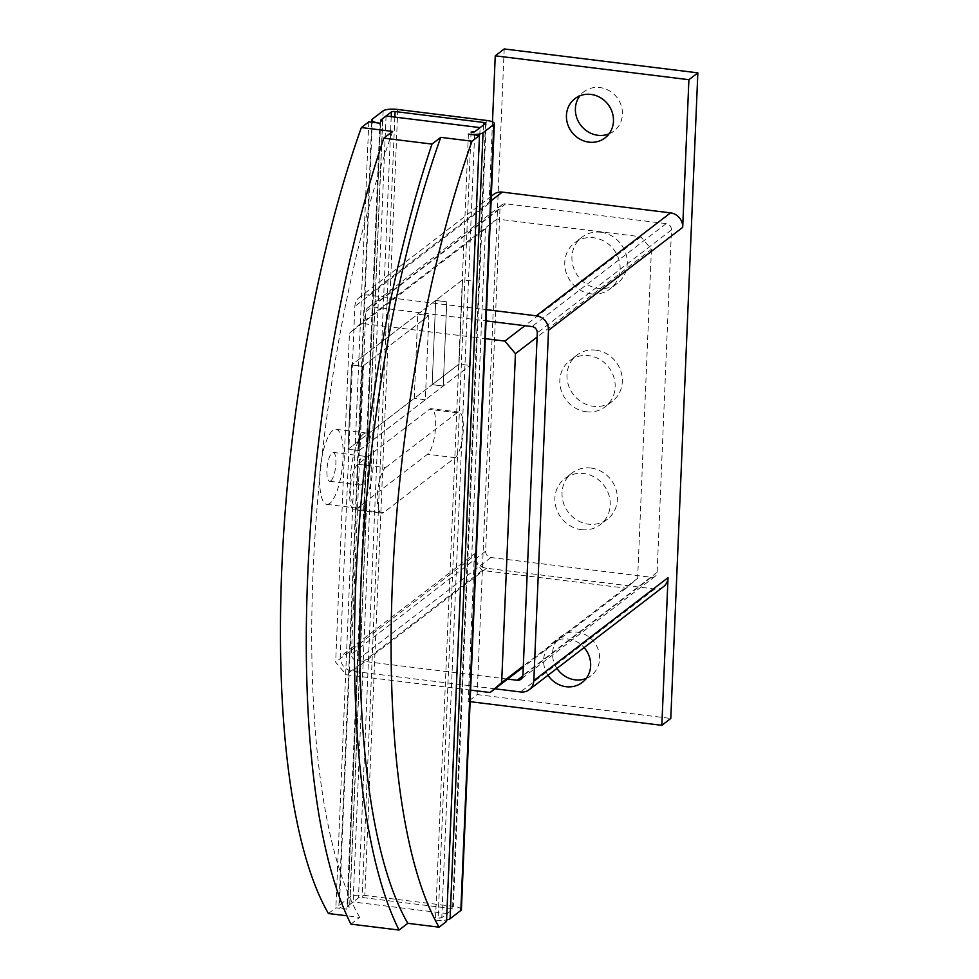 <?xml version="1.0" encoding="UTF-8"?>
<svg xmlns="http://www.w3.org/2000/svg" width="979" height="979" viewBox="0 0 979 979"><rect width="100%" height="100%" fill="white"/><g stroke="black" fill="none" stroke-linecap="round" stroke-linejoin="round"><path stroke-width="0.73" stroke-dasharray="4.89 3.67" d="M609.024 133.866A24.732 22.798 -127.5 0 0 613.955 131.051A24.732 22.798 -127.5 0 0 621.2 105.536A24.732 22.798 -127.5 0 0 599.907 87.559A24.732 22.798 -127.5 0 0 583.851 91.793A24.732 22.798 -127.5 0 0 579.849 95.844M548.007 675.277A24.732 22.798 52.5 0 1 552.083 643.227A24.732 22.798 52.5 0 1 568.138 638.981A24.732 22.798 52.5 0 1 584.096 647.596M586.201 678.435A24.732 22.798 -127.5 0 0 591.132 675.608A24.732 22.798 -127.5 0 0 598.377 650.105A24.732 22.798 -127.5 0 0 577.084 632.128A24.732 22.798 -127.5 0 0 561.028 636.362A24.732 22.798 -127.5 0 0 556.953 668.412M363.368 434.089A37.826 10.855 97 0 0 350.531 474.411A37.826 10.855 97 0 0 357.213 508.125A37.826 10.855 97 0 0 360.309 507.073A37.826 10.855 97 0 0 373.158 466.75A37.826 10.855 97 0 0 366.476 433.036A37.826 10.855 97 0 0 363.368 434.089M329.886 503.316A37.826 10.855 -83 0 1 326.778 504.369A37.826 10.855 -83 0 1 320.096 470.666A37.826 10.855 -83 0 1 332.946 430.344A37.826 10.855 -83 0 1 336.042 429.291A37.826 10.855 -83 0 1 342.723 462.994A37.826 10.855 -83 0 1 329.886 503.316M330.829 480.86A14.55 4.173 97 0 0 335.76 465.355A14.55 4.173 97 0 0 333.19 452.396A14.55 4.173 97 0 0 332.003 452.8A14.55 4.173 97 0 0 327.059 468.305A14.55 4.173 97 0 0 329.629 481.264A14.55 4.173 97 0 0 330.829 480.86M361.251 484.617A14.55 4.173 97 0 0 366.195 469.112A14.55 4.173 97 0 0 363.625 456.141A14.55 4.173 97 0 0 362.426 456.544A14.55 4.173 97 0 0 357.494 472.062A14.55 4.173 97 0 0 360.064 485.021A14.55 4.173 97 0 0 361.251 484.617M590.888 468.035A29.101 26.825 52.5 0 1 615.938 489.182A29.101 26.825 52.5 0 1 607.421 519.2A29.101 26.825 52.5 0 1 588.538 524.181A29.101 26.825 52.5 0 1 563.476 503.022A29.101 26.825 52.5 0 1 572.005 473.016A29.101 26.825 52.5 0 1 590.888 468.035M581.379 529.663A29.101 26.825 -127.5 0 0 600.262 524.683A29.101 26.825 -127.5 0 0 608.791 494.676A29.101 26.825 -127.5 0 0 583.729 473.53A29.101 26.825 -127.5 0 0 564.846 478.511A29.101 26.825 -127.5 0 0 556.317 508.517A29.101 26.825 -127.5 0 0 581.379 529.663M595.832 350.139A29.101 26.825 52.5 0 1 620.882 371.298A29.101 26.825 52.5 0 1 612.364 401.304A29.101 26.825 52.5 0 1 593.482 406.285A29.101 26.825 52.5 0 1 568.42 385.139A29.101 26.825 52.5 0 1 576.937 355.12A29.101 26.825 52.5 0 1 595.832 350.139M586.323 411.767A29.101 26.825 -127.5 0 0 605.206 406.787A29.101 26.825 -127.5 0 0 613.723 376.78A29.101 26.825 -127.5 0 0 588.673 355.634A29.101 26.825 -127.5 0 0 569.79 360.615A29.101 26.825 -127.5 0 0 561.261 390.621A29.101 26.825 -127.5 0 0 586.323 411.767M600.776 232.243A29.101 26.825 52.5 0 1 625.826 253.402A29.101 26.825 52.5 0 1 617.308 283.408A29.101 26.825 52.5 0 1 598.414 288.389A29.101 26.825 52.5 0 1 573.364 267.243A29.101 26.825 52.5 0 1 581.881 237.236A29.101 26.825 52.5 0 1 600.776 232.243M591.255 293.884A29.101 26.825 -127.5 0 0 610.15 288.891A29.101 26.825 -127.5 0 0 618.667 258.884A29.101 26.825 -127.5 0 0 593.617 237.738A29.101 26.825 -127.5 0 0 574.722 242.719A29.101 26.825 -127.5 0 0 566.205 272.725A29.101 26.825 -127.5 0 0 591.255 293.884M507.636 679.083L356.711 660.458A5.825 5.36 52.5 0 1 351.412 654.156L365.767 311.701A5.825 5.36 52.5 0 1 371.543 306.77L486.073 320.904M499.975 208.76L485.621 551.214A5.825 5.36 -127.5 0 0 490.92 557.504L651.365 577.304A5.825 5.36 -127.5 0 0 657.129 572.372L671.484 229.918A5.825 5.36 -127.5 0 0 666.185 223.628L505.739 203.828A5.825 5.36 -127.5 0 0 499.975 208.76L365.767 311.701M494.958 688.8L352.367 671.202A13.388 12.335 52.5 0 1 340.19 656.725L354.863 306.403A13.388 12.335 52.5 0 1 359.452 297.359A13.388 12.335 52.5 0 1 368.128 295.071L486.551 309.682M492.486 121.885L489.072 203.461A13.388 12.335 52.5 0 1 493.649 194.417M663.456 586.715A13.388 12.335 52.5 0 1 654.767 589.015L486.575 568.261A13.388 12.335 52.5 0 1 474.387 553.771L340.19 656.725M470.116 701.662L468.195 701.429L474.387 553.771M504.209 48.95L477.14 694.564L468.195 701.429M477.14 694.564L670.786 718.451M348.071 449.19L359.134 450.548L362.658 366.342L351.596 364.971L348.071 449.19L414.276 398.404L417.8 314.186L428.863 315.556L425.339 399.762L414.276 398.404L425.339 399.762L428.863 315.556L417.8 314.186L414.276 398.404L432.167 384.674L435.692 300.467L446.754 301.826L443.23 386.044L432.167 384.674L443.23 386.044L446.754 301.826L435.692 300.467L432.167 384.674L459.004 364.09L462.529 279.872L473.591 281.242L470.067 365.448L459.004 364.09M417.8 314.186L462.529 279.872L473.603 281.206L470.067 365.473L459.004 364.115L462.541 279.847L351.583 364.959L417.8 314.186M428.863 315.556L362.646 366.33L428.863 315.556M359.134 450.548L470.067 365.448L359.109 450.597L362.646 366.33L351.583 364.959L348.047 449.226L359.109 450.597M357.824 464.254A23.276 6.682 97 0 0 349.931 489.059A23.276 6.682 97 0 0 354.043 509.802A23.276 6.682 97 0 0 355.952 509.166L427.517 454.256A23.276 6.682 97 0 0 435.422 429.438A23.276 6.682 97 0 0 431.311 408.696A23.276 6.682 97 0 0 429.402 409.344L357.824 464.254L385.493 467.656A23.276 6.682 -83 0 0 377.588 492.474A23.276 6.682 -83 0 0 381.7 513.216L354.043 509.802M385.493 467.656L457.058 412.759A23.276 6.682 -83 0 1 458.967 412.11A23.276 6.682 -83 0 1 463.079 432.853A23.276 6.682 -83 0 1 455.186 457.67L383.609 512.568A23.276 6.682 -83 0 1 381.7 513.216M468.403 134.135L435.459 920.089L446.522 921.459M471.083 132.067L438.139 918.033L441.798 917.69L447.17 913.578L353.113 901.965L347.753 906.089L358.485 897.853A2.913 0.759 -177.6 0 1 362.144 897.498L450.67 908.426A2.913 0.759 -177.6 0 1 452.677 909.234A2.913 0.759 -177.6 0 1 452.543 909.454L441.798 917.69A2.913 0.759 -177.6 0 1 438.139 918.033M447.17 913.578L480.114 127.613L474.742 131.724L441.798 917.69M350.898 924.115L359.685 917.372L346.933 915.806M328.418 913.517L335.87 907.802L346.933 909.173L379.876 123.207M382.556 121.151L349.613 907.117L347.753 906.089L380.672 120.576M368.814 121.837L335.87 907.802M386.056 115.999L353.113 901.965M359.685 917.372A506.302 145.345 -83 0 1 392.628 131.419M397.768 109.477L388.663 326.741L477.189 337.669L462.455 689.106L346.272 674.764L335.675 662.171L349.466 333.203L361.006 323.339L388.663 326.741L364.824 895.442A11.638 3.035 2.4 0 0 350.188 896.825L339.444 905.061A11.638 3.035 2.4 0 0 338.881 905.942A11.638 3.035 2.4 0 0 346.933 909.173M461.403 909.601A11.638 3.035 2.4 0 0 453.35 906.37L364.824 895.442M435.459 920.089A11.638 3.035 2.4 0 0 446.583 919.954M349.613 907.117A2.913 0.759 -177.6 0 1 347.606 906.309A2.913 0.759 -177.6 0 1 347.753 906.089M470.605 690.109L462.455 689.106L453.35 906.37M486.294 120.405L477.189 337.669L485.327 338.673M348.047 449.226L459.004 364.115M651.427 249.364L637.647 578.332L626.107 588.195L482.268 570.451L471.67 557.859L485.462 228.878L496.989 219.015L640.841 236.759L651.427 249.364L537.104 337.057M640.841 236.759L524.903 325.701M637.647 578.332L523.312 666.038M626.107 588.195L523.275 667.078M482.268 570.451L346.272 674.764M471.67 557.859L335.675 662.171M485.462 228.878L349.466 333.203M496.989 219.015L361.006 323.339M485.621 551.214L351.412 654.156M505.739 203.828L371.543 306.77M666.185 223.628L531.989 326.57M671.484 229.918L537.275 332.872M657.129 572.372L522.933 675.326M651.365 577.304L522.884 675.865M490.92 557.504L356.711 660.458M491.115 200.732L368.128 295.071M489.072 203.461L354.863 306.403M654.767 589.015L520.559 691.957M486.575 568.261L352.367 671.202M383.609 512.568L355.952 509.166M457.058 412.759L429.402 409.344M455.186 457.67L427.517 454.256M485.486 123.489L452.543 909.454M391.221 116.636L358.485 897.853M383.132 110.86L350.188 896.825M372.387 119.095L339.444 905.061M394.855 117.088L362.144 897.498M483.504 125.006L450.67 908.426M574.906 98.659L583.851 91.793M552.083 643.227L561.028 636.362M357.213 508.125L326.778 504.369M333.19 452.396L363.625 456.141M607.421 519.2L600.262 524.683M612.364 401.304L605.206 406.787M617.308 283.408L610.15 288.891M581.881 237.236L574.722 242.719M576.937 355.12L569.79 360.615M572.005 473.016L564.846 478.511M329.629 481.264L360.064 485.021M366.476 433.036L336.042 429.291M501.958 204.819L367.761 307.773M655.135 576.313L520.938 679.255M582.187 682.473L591.132 675.608M605.01 137.904L613.955 131.051M491.299 196.216L359.452 297.359M458.967 412.11L431.311 408.696M371.739 122.204L338.881 905.942M380.55 120.344L347.606 906.309M485.621 123.268L452.677 909.234"/><path stroke-width="1.47" d="M588.966 142.151A24.732 22.798 52.5 0 1 567.661 124.174A24.732 22.798 52.5 0 1 574.906 98.659A24.732 22.798 52.5 0 1 590.961 94.425A24.732 22.798 52.5 0 1 612.254 112.401A24.732 22.798 52.5 0 1 605.01 137.904A24.732 22.798 52.5 0 1 588.966 142.151M579.849 95.844A24.732 22.798 -127.5 0 0 577.72 120.16A24.732 22.798 -127.5 0 0 597.912 135.286A24.732 22.798 -127.5 0 0 609.024 133.866M584.096 647.596A24.732 22.798 52.5 0 1 582.187 682.473A24.732 22.798 52.5 0 1 566.131 686.707A24.732 22.798 52.5 0 1 548.007 675.277M556.953 668.412A24.732 22.798 -127.5 0 0 575.089 679.842A24.732 22.798 -127.5 0 0 586.201 678.435M486.073 320.904L531.989 326.57A5.825 5.36 52.5 0 1 537.275 332.872L522.933 675.326A5.825 5.36 52.5 0 1 517.157 680.258L507.636 679.083M491.299 196.216L493.649 194.417A13.388 12.335 52.5 0 1 502.337 192.117L670.529 212.871A13.388 12.335 52.5 0 1 682.706 227.361L548.509 330.302L533.824 680.613A13.388 12.335 52.5 0 1 529.247 689.669A13.388 12.335 52.5 0 1 520.559 691.957L494.958 688.8M486.551 309.682L536.333 315.825A13.388 12.335 52.5 0 1 548.509 330.302M492.486 121.885L495.252 55.815L688.898 79.703L697.843 72.85L670.786 718.451L661.841 725.317L668.033 577.671A13.388 12.335 52.5 0 1 663.456 586.715L529.247 689.669M661.841 725.317L470.116 701.662M697.843 72.85L504.209 48.95L495.252 55.815M688.898 79.703L682.706 227.361M439.069 927.174L407.815 923.319L399.04 930.05A523.765 150.362 -83 0 1 431.984 144.084L440.758 137.354L472.013 141.209A506.302 145.345 97 0 0 439.069 927.174L446.522 921.459L479.465 135.494L468.403 134.135A11.638 3.035 -177.6 0 0 483.039 132.752L493.783 124.517L460.84 910.482A11.638 3.035 2.4 0 0 461.403 909.601L494.346 123.635A11.638 3.035 -177.6 0 1 493.783 124.517M471.083 132.067L474.742 131.724A2.913 0.759 -177.6 0 1 471.083 132.067M399.04 930.05L350.898 924.115A523.765 150.362 97 0 1 383.841 138.149L392.628 131.419L361.361 127.551L368.814 121.837L379.876 123.207A11.638 3.035 -177.6 0 1 371.824 119.976A11.638 3.035 -177.6 0 1 372.387 119.095L383.132 110.86A11.638 3.035 -177.6 0 1 397.768 109.477L486.294 120.405A11.638 3.035 -177.6 0 1 494.346 123.635M346.933 915.806L328.418 913.517A506.302 145.345 -83 0 1 361.361 127.551M480.114 127.613L386.056 115.999L380.684 120.123L382.556 121.151A2.913 0.759 -177.6 0 1 380.55 120.344A2.913 0.759 -177.6 0 1 380.684 120.123L380.672 120.576M431.984 144.084L383.841 138.149M479.465 135.494L472.013 141.209M407.815 923.319A506.302 145.345 -83 0 1 440.758 137.354M380.684 120.123L391.429 111.887A2.913 0.759 -177.6 0 1 395.088 111.545L483.614 122.461A2.913 0.759 -177.6 0 1 485.621 123.268A2.913 0.759 -177.6 0 1 485.486 123.489L474.742 131.724M446.583 919.954A11.638 3.035 2.4 0 0 450.095 918.718L460.84 910.482M485.327 338.673L504.846 341.084L515.443 353.676L501.652 682.657L490.112 692.52L470.605 690.109M537.104 337.057L515.443 353.676M524.903 325.701L504.846 341.084M523.312 666.038L501.652 682.657M523.275 667.078L490.112 692.52M522.884 675.865L517.157 680.258M502.337 192.117L491.115 200.732M670.529 212.871L536.333 315.825M668.033 577.671L533.824 680.613M391.429 111.887L391.221 116.636M483.039 132.752L450.095 918.718M395.088 111.545L394.855 117.088M483.614 122.461L483.504 125.006M371.824 119.976L371.739 122.204"/></g></svg>

